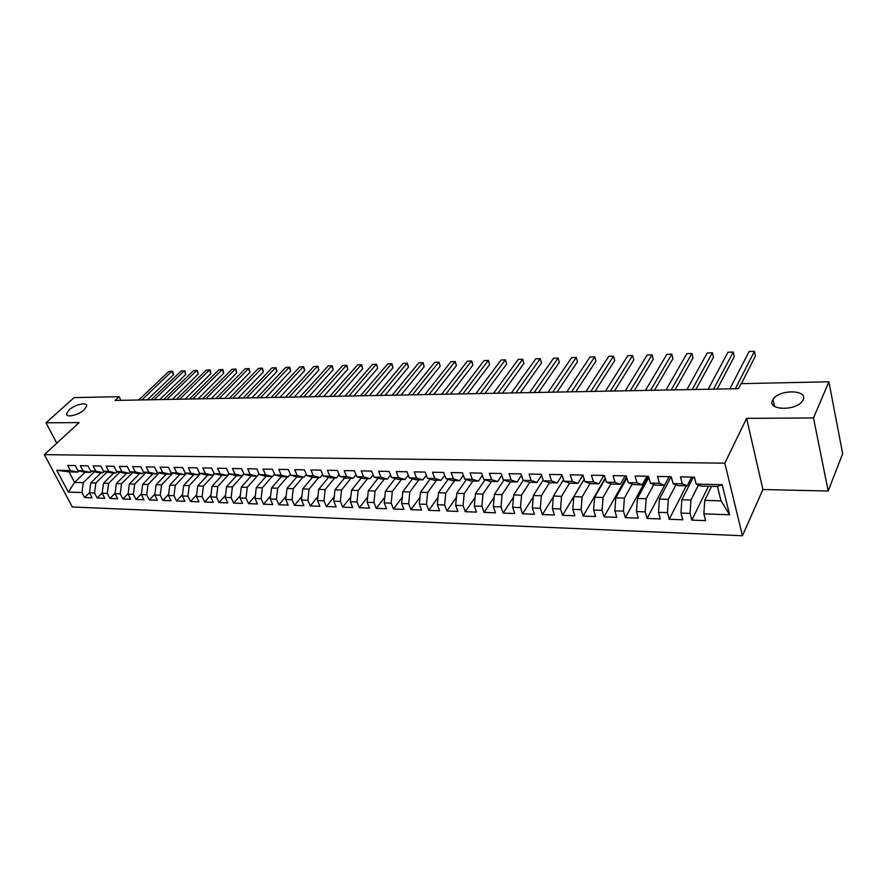 <?xml version="1.0" encoding="UTF-8"?>
<svg xmlns="http://www.w3.org/2000/svg" width="887" height="887" viewBox="0 0 887 887"><rect width="100%" height="100%" fill="white"/><g stroke="black" fill="none" stroke-linecap="round" stroke-linejoin="round"><path stroke-width="1.33" d="M772.588 400.248L773.043 399.427C778.786 389.238 808.312 389.448 803.09 399.826L802.502 400.88C796.304 411.235 766.878 410.426 772.588 400.248M69.02 409.949C74.73 404.505 87.503 401.656 86.693 406.035L84.265 409.739C78.61 415.216 65.727 418.11 66.514 413.752L69.02 409.949M828.192 491.032L813.501 417.932L746.61 418.365L762.92 489.513L828.192 491.032L842.65 453.667L828.89 381.798L741.033 383.65L738.483 388.672L115.11 400.436L119.135 396.677L74.098 397.62L46.013 422.811L56.757 443.201M762.92 489.513L742.452 535.726L72.324 506.965L44.35 454.643L724.823 463.18L742.452 535.726M85.097 472.239L74.586 482.417L68.332 492.074L81.948 492.54L84.598 497.552L92.115 497.829L89.476 492.795L94.521 492.972L97.16 498.017L104.788 498.306L102.16 493.227L107.283 493.405L109.91 498.494L117.649 498.782L115.022 493.671L120.233 493.848L122.838 498.971L130.699 499.259L128.094 494.126L133.372 494.303L135.977 499.459L143.949 499.758L141.343 494.58L146.71 494.758L149.304 499.958L157.387 500.257L154.804 495.035L160.248 495.223L162.831 500.456L171.047 500.767L168.463 495.511L173.996 495.7L176.557 500.967L184.906 501.277L182.345 495.988L187.955 496.177L190.505 501.488L198.976 501.798L196.426 496.465L202.125 496.665L204.675 502.009L213.268 502.33L210.74 496.953L216.528 497.152L219.056 502.552L227.793 502.874L225.276 497.452L231.152 497.662L233.658 503.084L242.539 503.417L240.033 497.962L246.009 498.172L248.504 503.639L257.518 503.971L255.035 498.472L261.1 498.682L263.583 504.204L272.741 504.537L270.269 499.004L276.434 499.215L278.906 504.77L288.208 505.113L285.758 499.525L292.023 499.747L294.473 505.346L303.931 505.701L301.502 500.068L307.867 500.29L310.295 505.934L319.919 506.3L317.502 500.623L323.977 500.845L326.383 506.532L336.162 506.898L333.767 501.177L340.353 501.399L342.737 507.142L352.682 507.508L350.31 501.743L356.995 501.975L359.368 507.763L369.469 508.14L367.129 502.319L373.926 502.552L376.276 508.384L386.555 508.772L384.226 502.907L391.156 503.151L393.473 509.027L403.929 509.415L401.634 503.506L408.674 503.749L410.969 509.681L421.602 510.069L419.329 504.115L426.503 504.359L428.765 510.335L439.586 510.746L437.346 504.725L444.631 504.98L446.871 511.012L457.892 511.422L455.674 505.357L463.092 505.612L465.298 511.699L476.519 512.109L474.334 506L481.885 506.255L484.058 512.398L495.478 512.819L493.316 506.654L501.011 506.909L503.151 513.107L514.782 513.54L512.653 507.309L520.492 507.586L522.598 513.828L534.44 514.26L532.344 507.985L540.327 508.262L542.4 514.56L554.453 515.014L552.401 508.672L560.529 508.961L562.558 515.314L574.843 515.768L572.825 509.382L581.107 509.659L583.103 516.079L595.609 516.533L593.636 510.092L602.073 510.38L604.036 516.855L616.775 517.321L614.846 510.823L623.45 511.112L625.357 517.642L638.352 518.13L636.467 511.555L645.226 511.866L647.089 518.452L660.338 518.939L658.498 512.32L667.434 512.619L669.253 519.272L682.757 519.782L680.961 513.085L690.075 513.396L691.838 520.115L705.608 520.625L703.868 513.872L704.733 500.39L721.02 500.856L717.45 486.497L701.085 486.12L696.195 484.102L722.173 484.668L729.591 514.759L703.868 513.872M68.332 492.074L56.701 470.254L70.361 470.542L77.746 472.106L78.965 470.93M696.195 484.102L694.399 477.128L680.429 476.873L682.258 483.803L673.067 483.603L671.215 476.696L657.522 476.441L659.407 483.304L650.393 483.116L648.486 476.275L635.07 476.02L636.999 482.816L628.151 482.628L626.211 475.853L613.05 475.609L615.024 482.351L606.342 482.162L604.357 475.443L591.441 475.21L593.458 481.874L584.954 481.696L582.925 475.044L570.252 474.811L572.315 481.419L563.966 481.242L561.892 474.656L549.463 474.423L551.559 480.976L543.376 480.798L541.258 474.268L529.062 474.035L531.202 480.532L523.153 480.355L521.002 473.891L509.038 473.669L511.211 480.1L503.317 479.922L501.133 473.514L489.38 473.303L491.586 479.667L483.836 479.501L481.608 473.148L470.077 472.937L472.316 479.257L464.699 479.091L462.449 472.793L451.117 472.583L453.39 478.847L445.917 478.681L443.633 472.438L432.501 472.239L434.796 478.437L427.456 478.281L425.139 472.095L414.207 471.895L416.535 478.049L409.328 477.893L406.989 471.762L396.245 471.562L398.596 477.661L391.511 477.505L389.138 471.429L378.583 471.23L380.966 477.273L373.992 477.128L371.609 471.097L361.231 470.908L363.637 476.896L356.785 476.751L354.368 470.775L344.167 470.587L346.606 476.53L339.865 476.386L337.426 470.454L327.403 470.265L329.853 476.164L323.234 476.02L320.772 470.143L310.916 469.966L313.388 475.809L306.88 475.665L304.396 469.844L294.706 469.655L297.2 475.465L290.792 475.321L288.297 469.545L278.751 469.356L281.268 475.11L274.97 474.977L272.453 469.245L263.073 469.068L265.601 474.778L259.403 474.645L256.864 468.957L247.639 468.779L250.189 474.445L244.091 474.312L241.541 468.669L232.461 468.491L235.022 474.113L229.023 473.98L226.451 468.38L217.515 468.214L220.098 473.791L214.199 473.658L211.605 468.103L202.813 467.937L205.407 473.47L199.597 473.348L197.003 467.837L188.343 467.671L190.949 473.159L185.228 473.037L182.622 467.56L174.096 467.405L176.724 472.849L171.091 472.727L168.463 467.305L160.07 467.139L162.709 472.549L157.165 472.427L154.526 467.039L146.255 466.884L148.905 472.25L143.45 472.128L140.8 466.784L132.662 466.629L135.323 471.951L129.945 471.84L127.273 466.529L119.268 466.385L121.929 471.662L116.64 471.551L113.968 466.285L106.074 466.13L108.746 471.374L103.535 471.263L100.852 466.041L93.08 465.886L95.763 471.097L90.618 470.986L87.935 465.797L80.273 465.653L82.968 470.82L77.901 470.709L75.207 465.553L67.656 465.42L70.361 470.542M698.435 485.034L690.951 500.002L681.848 499.747L693.102 477.561M690.075 513.396L690.951 500.002M680.961 513.085L681.848 499.747M722.173 484.668L717.45 486.497M675.916 484.745L668.332 499.359L659.407 499.104L670.971 477.139M667.434 512.619L668.332 499.359M658.498 512.32L659.407 499.104M682.258 483.803L687.237 485.81L691.45 477.528M687.237 485.81L678.089 485.61L673.067 483.603M653.841 484.435L646.157 498.727L637.398 498.472L648.829 477.505M645.226 511.866L646.157 498.727M636.467 511.555L637.398 498.472M659.407 483.304L664.518 485.3L668.853 477.106M664.518 485.3L655.548 485.1L650.393 483.116M632.176 484.125L624.393 498.106L615.811 497.862L626.887 478.215M623.45 511.112L624.393 498.106M614.846 510.823L615.811 497.862M636.999 482.816L642.243 484.801L646.678 476.685M642.243 484.801L633.451 484.601L628.151 482.628M610.91 483.814L603.049 497.496L594.623 497.252L605.355 478.814M602.073 510.38L603.049 497.496M593.636 510.092L594.623 497.252M615.024 482.351L620.39 484.313L624.936 476.275M620.39 484.313L611.764 484.114L606.342 482.162M590.055 483.482L582.105 496.897L573.834 496.665L584.234 479.324M581.107 509.659L582.105 496.897M572.825 509.382L573.834 496.665M593.458 481.874L598.947 483.825L603.603 475.875M598.947 483.825L590.487 483.637L584.954 481.696M569.565 483.149L561.538 496.31L553.421 496.077L563.5 479.756M560.529 508.961L561.538 496.31M552.401 508.672L553.421 496.077M572.315 481.419L577.914 483.36L582.67 475.476M577.914 483.36L569.609 483.171L563.966 481.242M549.53 482.716L541.358 495.733L533.386 495.5L543.154 480.122M540.327 508.262L541.358 495.733M532.344 507.985L533.386 495.5M551.559 480.976L557.269 482.894L562.059 475.188M557.269 482.894L549.12 482.705L543.376 480.798M529.849 482.273L521.545 495.168L513.717 494.946L523.208 480.377M520.492 507.586L521.545 495.168M512.653 507.309L513.717 494.946M531.202 480.532L537.012 482.439L541.58 475.277M537.012 482.439L529.018 482.251L523.153 480.355M510.535 481.841L502.086 494.613L494.403 494.392L503.927 480.122M501.011 506.909L502.086 494.613M493.316 506.654L494.403 494.392M511.211 480.1L517.121 481.985L521.489 475.332M517.121 481.985L509.271 481.807L503.317 479.922M491.553 481.419L482.971 494.07L475.421 493.848L485.001 479.867M481.885 506.255L482.971 494.07M474.334 506L475.421 493.848M491.586 479.667L497.596 481.552L501.754 475.354M497.596 481.552L489.879 481.375L483.836 479.501M472.904 480.998L464.2 493.527L456.783 493.316L466.396 479.601M463.092 505.612L464.2 493.527M455.674 505.357L456.783 493.316M472.316 479.257L478.415 481.12L482.384 475.354M478.415 481.12L470.842 480.954L464.699 479.091M454.576 480.588L445.751 493.006L438.466 492.795L448.112 479.335M444.631 504.98L445.751 493.006M437.346 504.725L438.466 492.795M453.39 478.847L459.577 480.699L463.358 475.332M459.577 480.699L452.137 480.532L445.917 478.681M436.559 480.177L427.634 492.485L420.471 492.285L430.14 479.069M426.503 504.359L427.634 492.485M419.329 504.115L420.471 492.285M434.796 478.437L441.072 480.277L444.675 475.288M441.072 480.277L433.754 480.111L427.456 478.281M418.864 479.778L409.816 491.975L402.776 491.775L412.488 478.792M408.674 503.749L409.816 491.975M401.634 503.506L402.776 491.775M416.535 478.049L422.888 479.867L426.314 475.221M422.888 479.867L415.704 479.712L409.328 477.893M401.456 479.39L392.309 491.476L385.39 491.287L395.125 478.514M391.156 503.151L392.309 491.476M384.226 502.907L385.39 491.287M398.596 477.661L405.015 479.468L408.275 475.144M405.015 479.468L397.953 479.313L391.511 477.505M384.348 479.002L375.101 490.988L368.305 490.799L378.05 478.237M373.926 502.552L375.101 490.988M367.129 502.319L368.305 490.799M380.966 477.273L387.464 479.069L390.546 475.044M387.464 479.069L380.523 478.913L373.992 477.128M367.517 478.625L358.182 490.5L351.496 490.311L361.275 477.96M356.995 501.975L358.182 490.5M350.31 501.743L351.496 490.311M363.637 476.896L370.201 478.681L373.128 474.944M370.201 478.681L363.371 478.536L356.785 476.751M350.964 478.248L341.539 490.034L334.964 489.846L344.766 477.683M340.353 501.399L341.539 490.034M333.767 501.177L334.964 489.846M346.606 476.53L353.226 478.304L356.009 474.822M353.226 478.304L346.518 478.148L339.865 476.386M334.687 477.882L325.185 489.569L318.71 489.38L328.523 477.406M323.977 500.845L325.185 489.569M317.502 500.623L318.71 489.38M329.853 476.164L336.539 477.927L339.178 474.689M336.539 477.927L329.942 477.783L323.234 476.02M318.677 477.528L309.086 489.103L302.722 488.925L312.557 477.128M307.867 500.29L309.086 489.103M301.502 500.068L302.722 488.925M313.388 475.809L320.14 477.561L322.624 474.556M320.14 477.561L313.643 477.417L306.88 475.665M302.922 477.173L293.253 488.648L286.989 488.471L296.835 476.851M292.023 499.747L293.253 488.648M285.758 499.525L286.989 488.471M297.2 475.465L303.997 477.195L306.348 474.412M303.997 477.195L297.622 477.051L290.792 475.321M287.41 476.829L277.675 488.205L271.511 488.027L281.367 476.585M276.434 499.215L277.675 488.205M270.269 499.004L271.511 488.027M281.268 475.11L288.12 476.84L290.337 474.257M288.12 476.84L281.844 476.696L274.97 474.977M272.154 476.485L262.341 487.772L256.276 487.595L266.155 476.308M261.1 498.682L262.341 487.772M255.035 498.472L256.276 487.595M265.601 474.778L272.509 476.485L274.582 474.101M272.509 476.485L266.333 476.352L259.403 474.645M250.189 474.445L257.141 476.142L247.262 487.34L241.286 487.174L251.187 476.009M246.009 498.172L247.262 487.34M240.033 497.962L241.286 487.174M244.091 474.312L251.065 476.009L257.141 476.142L259.093 473.935M243.958 474.013L232.405 486.919L226.54 486.752L236.496 475.676M231.152 497.662L232.405 486.919M225.276 497.452L226.54 486.752M235.022 474.113L242.018 475.809L243.847 473.769M242.018 475.809L236.042 475.665L229.023 473.98M229.134 474.013L217.792 486.497L212.004 486.331L222.038 475.354M216.528 497.152L217.792 486.497M210.74 496.953L212.004 486.331M220.098 473.791L227.139 475.465L228.846 473.591M227.139 475.465L221.251 475.332L214.199 473.658M214.721 473.791L203.4 486.087L197.712 485.921L207.791 475.033M202.125 496.665L203.4 486.087M196.426 496.465L197.712 485.921M205.407 473.47L212.492 475.144L214.077 473.414M212.492 475.144L206.693 475.011L199.597 473.348M200.54 473.569L189.23 485.688L183.631 485.522L193.765 474.722M187.955 496.177L189.23 485.688M182.345 495.988L183.631 485.522M190.949 473.159L198.078 474.811L199.553 473.237M198.078 474.811L192.368 474.689L185.228 473.037M186.569 473.348L175.282 485.289L169.761 485.122L179.939 474.412M173.996 495.7L175.282 485.289M168.463 495.511L169.761 485.122M176.724 472.849L183.875 474.501L185.261 473.037M183.875 474.501L178.265 474.368L171.091 472.727M172.81 473.126L161.545 484.89L156.101 484.734L166.335 474.101M160.248 495.223L161.545 484.89M154.804 495.035L156.101 484.734M162.709 472.549L169.894 474.179L171.258 472.771M169.894 474.179L164.372 474.057L157.165 472.427M159.25 472.904L148.007 484.502L142.652 484.357L152.93 473.802M146.71 494.758L148.007 484.502M141.343 494.58L142.652 484.357M148.905 472.25L156.134 473.869L157.465 472.494M156.134 473.869L150.69 473.747L143.45 472.128M145.9 472.682L134.68 484.125L129.402 483.98L139.714 473.503M133.372 494.303L134.68 484.125M128.094 494.126L129.402 483.98M135.323 471.951L142.574 473.569L143.894 472.228M142.574 473.569L137.208 473.447L129.945 471.84M132.751 472.461L121.541 483.748L116.341 483.603L126.697 473.214M120.233 493.848L121.541 483.748M115.022 493.671L116.341 483.603M121.929 471.662L129.225 473.27L130.522 471.962M129.225 473.27L123.936 473.148L116.64 471.551M119.778 472.239L108.602 483.382L103.48 483.238L113.869 472.926M107.283 493.405L108.602 483.382M102.16 493.227L103.48 483.238M108.746 471.374L116.064 472.971L117.339 471.707M116.064 472.971L110.853 472.86L103.535 471.263M107.005 472.017L95.84 483.016L90.796 482.872L101.229 472.638M94.521 492.972L95.84 483.016M89.476 492.795L90.796 482.872M95.763 471.097L103.103 472.682L104.367 471.44M103.103 472.682L97.969 472.56L90.618 470.986M94.421 471.795L83.278 482.661L74.586 482.417L69.042 471.917L77.746 472.106M81.948 492.54L83.278 482.661M82.968 470.82L90.33 472.394L91.572 471.185M90.33 472.394L85.274 472.283L77.901 470.709M813.501 417.932L828.89 381.798M44.35 454.643L79.109 422.6L46.013 422.811M746.61 418.365L724.823 463.18M120.931 400.325L119.135 396.677M711.585 486.364L704.733 500.39M56.701 470.254L69.042 471.917M721.02 500.856L729.591 514.759M84.598 497.552L89.487 492.717M97.16 498.017L102.193 492.995M109.91 498.494L115.077 493.261M122.838 498.971L128.16 493.527M135.977 499.459L141.443 493.793M149.304 499.958L154.926 494.059M162.831 500.456L168.619 494.325M176.557 500.967L182.511 494.58M190.505 501.488L196.626 494.824M204.675 502.009L210.962 495.079M219.056 502.552L225.52 495.312M233.658 503.084L240.31 495.545M248.504 503.639L255.345 495.778M263.583 504.204L270.613 495.988M278.906 504.77L286.135 496.199M294.473 505.346L301.902 496.387M310.295 505.934L317.934 496.576M326.383 506.532L334.233 496.742M342.737 507.142L350.808 496.897M359.368 507.763L367.661 497.03M376.276 508.384L384.803 497.141M393.473 509.027L402.243 497.241M410.969 509.681L419.983 497.308M428.765 510.335L438.034 497.341M446.871 511.012L456.406 497.352M465.298 511.699L475.11 497.33M484.058 512.398L494.148 497.263M503.151 513.107L513.529 497.152M522.598 513.828L533.264 496.997M542.4 514.56L553.366 496.787M562.558 515.314L584.2 479.235M583.103 516.079L605.167 478.182M604.036 516.855L626.532 476.995M625.357 517.642L647.732 476.707M647.089 518.452L668.931 477.106M669.253 519.272L686.316 485.788M691.838 520.115L708.436 486.287M147.331 399.826L173.475 374.802L171.878 371.331L141.853 399.926M168.818 371.442L172.643 371.254L168.818 371.442L138.771 399.982M172.643 371.254L173.475 374.802M159.76 399.593L185.793 374.403L184.197 370.91L154.305 399.693M181.103 371.021L184.951 370.833L181.103 371.021L151.178 399.749M184.951 370.833L185.793 374.403M172.366 399.35L198.289 373.992L196.692 370.478L166.933 399.449M193.554 370.589L197.424 370.4L193.554 370.589L163.762 399.516M197.424 370.4L198.289 373.992M185.15 399.106L210.951 373.582L209.365 370.045L179.739 399.217M206.183 370.156L210.075 369.968L206.183 370.156L176.524 399.272M210.075 369.968L210.951 373.582M198.111 398.862L223.779 373.172L222.205 369.602L192.723 398.962M218.978 369.713L222.892 369.524L218.978 369.713L189.463 399.028M222.892 369.524L223.779 373.172M211.261 398.618L236.796 372.751L235.232 369.158L205.906 398.718M231.962 369.269L235.898 369.081L231.962 369.269L202.591 398.784M235.898 369.081L236.796 372.751M224.599 398.363L249.99 372.318L248.438 368.704L219.266 398.463M245.122 368.815L249.081 368.626L245.122 368.815L215.907 398.529M249.081 368.626L249.99 372.318M238.126 398.108L263.384 371.886L261.831 368.249L232.826 398.208M258.461 368.36L262.452 368.172L258.461 368.36L229.423 398.274M262.452 368.172L263.384 371.886M251.853 397.853L276.955 371.442L275.413 367.772L246.586 397.953M271.999 367.894L276.012 367.706L271.999 367.894L243.127 398.019M276.012 367.706L276.955 371.442M265.79 397.587L290.725 370.999L289.195 367.307L260.556 397.686M285.736 367.418L289.772 367.229L285.736 367.418L257.042 397.753M289.772 367.229L290.725 370.999M279.926 397.321L304.696 370.544L303.177 366.819L274.726 397.42M299.662 366.941L303.72 366.752L299.662 366.941L271.167 397.487M303.72 366.752L304.696 370.544M294.273 397.054L318.877 370.09L317.369 366.342L289.118 397.143M313.798 366.464L317.879 366.264L313.798 366.464L285.492 397.221M317.879 366.264L318.877 370.09M308.842 396.777L333.257 369.624L331.76 365.843L303.72 396.877M328.146 365.965L332.248 365.766L328.146 365.965L300.05 396.944M332.248 365.766L333.257 369.624M323.633 396.5L347.848 369.147L346.373 365.344L318.544 396.589M342.692 365.466L346.828 365.267L342.692 365.466L314.818 396.666M346.828 365.267L347.848 369.147M338.646 396.212L362.672 368.67L361.197 364.834L333.601 396.312M357.472 364.956L361.619 364.757L357.472 364.956L329.809 396.378M361.619 364.757L362.672 368.67M353.891 395.924L377.707 368.183L376.243 364.313L348.89 396.023M372.462 364.446L376.642 364.247L372.462 364.446L345.043 396.09M376.642 364.247L377.707 368.183M369.38 395.635L392.963 367.684L391.522 363.792L364.413 395.724M387.686 363.925L391.888 363.714L387.686 363.925L360.51 395.802M391.888 363.714L392.963 367.684M385.102 395.336L408.463 367.185L407.033 363.26L380.19 395.425M403.13 363.393L407.366 363.193L403.13 363.393L376.221 395.502M407.366 363.193L408.463 367.185M401.079 395.037L424.197 366.675L422.777 362.716L396.212 395.125M418.819 362.85L423.077 362.65L418.819 362.85L392.176 395.203M423.077 362.65L424.197 366.675M417.3 394.726L440.174 366.154L438.777 362.162L412.488 394.826M434.752 362.306L439.043 362.096L434.752 362.306L408.397 394.892M439.043 362.096L440.174 366.154M433.787 394.416L456.406 365.632L455.02 361.608L429.031 394.504M450.94 361.752L455.253 361.541L450.94 361.752L424.873 394.582M455.253 361.541L456.406 365.632M450.541 394.105L472.893 365.1L471.518 361.042L445.839 394.194M467.371 361.186L471.718 360.976L467.371 361.186L441.615 394.272M471.718 360.976L472.893 365.1M467.571 393.784L489.635 364.557L488.282 360.466L462.925 393.872M484.069 360.61L488.438 360.399L484.069 360.61L458.623 393.95M488.438 360.399L489.635 364.557M484.879 393.451L506.643 364.003L505.313 359.878L480.288 393.54M501.033 360.033L505.435 359.812L501.033 360.033L475.92 393.628M505.435 359.812L506.643 364.003M502.474 393.118L523.94 363.448L522.62 359.29L497.951 393.207M518.263 359.435L522.698 359.224L518.263 359.435L493.505 393.296M522.698 359.224L523.94 363.448M520.359 392.786L541.502 362.872L540.205 358.681L515.901 392.874M535.781 358.836L540.205 358.681L535.781 358.836L511.389 392.952M540.238 358.625L541.502 362.872M538.553 392.442L559.353 362.295L558.089 358.071L534.162 392.52M553.588 358.226L558.089 358.071L553.588 358.226L529.572 392.608M558.078 358.004L559.353 362.295M557.047 392.098L577.504 361.708L576.262 357.45L552.734 392.176M571.683 357.605L576.262 357.45L571.683 357.605L548.066 392.265M520.481 473.88L521.135 474.257M575.863 391.744L595.964 361.109L594.733 356.807L571.627 391.821M590.088 356.973L594.733 356.807L590.088 356.973L566.871 391.91M540.349 474.257L541.403 474.7M595.011 391.378L614.724 360.499L613.516 356.164L590.842 391.455M608.792 356.33L613.516 356.164L608.792 356.33L586.008 391.544M560.595 474.634L561.626 475.077M614.48 391.012L633.806 359.889L632.619 355.51L610.4 391.089M627.819 355.676L632.619 355.51L627.819 355.676L605.477 391.178M581.207 475.011L582.227 475.465M634.305 390.635L653.209 359.257L652.056 354.844L630.302 390.712M647.166 355.011L652.056 354.844L647.166 355.011L625.302 390.801M602.218 475.41L603.215 475.864M654.473 390.258L672.956 358.614L671.825 354.168L650.559 390.324M666.847 354.334L671.825 354.168L666.847 354.334L645.47 390.424M623.628 475.809L626.333 476.297L624.592 476.264M674.996 389.87L693.035 357.96L691.927 353.469L671.182 389.936M686.871 353.647L691.927 353.469L686.871 353.647L665.993 390.036M645.448 476.219L648.608 476.718L646.401 476.685M695.896 389.471L713.47 357.306L712.394 352.771L692.182 389.548M707.249 352.948L712.394 352.771L707.249 352.948L686.904 389.648M667.689 476.629L671.337 477.139L668.621 477.095M717.184 389.071L734.27 356.629L733.227 352.05L713.569 389.138M727.983 352.239L733.227 352.05L727.983 352.239L708.181 389.238M690.374 477.051L694.51 477.583L691.272 477.528M741.399 383.639L755.436 355.942L754.427 351.33L735.345 388.728M749.083 351.507L754.427 351.33L749.083 351.507L729.868 388.828M773.043 399.427L774.551 406.401M66.514 413.752L67.345 415.371"/></g></svg>

